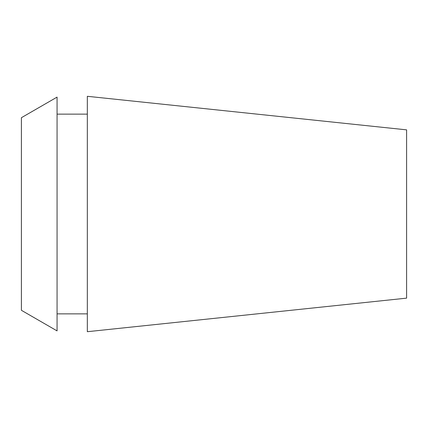 <?xml version="1.0" encoding="UTF-8"?>
<svg xmlns="http://www.w3.org/2000/svg" width="428" height="428" viewBox="0 0 428 428"><rect width="100%" height="100%" fill="white"/><g stroke="black" fill="none" stroke-linecap="round" stroke-linejoin="round"><path stroke-width="0.64" d="M406.6 298.145L406.6 129.855L87.333 96.3L87.333 331.7L406.6 298.145M21.4 117.7L21.4 310.3L57.068 330.892L57.068 97.108L21.4 117.7M87.333 114.132L57.068 114.132M87.333 313.868L57.068 313.868"/></g></svg>
